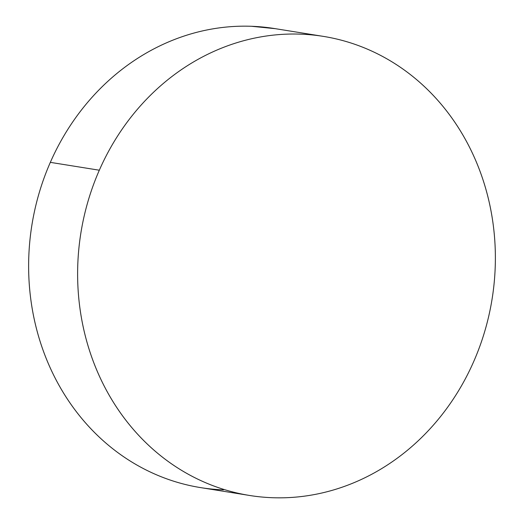 <?xml version="1.0" encoding="UTF-8"?>
<svg xmlns="http://www.w3.org/2000/svg" width="524" height="524" viewBox="0 0 524 524"><rect width="100%" height="100%" fill="white"/><g stroke="black" fill="none" stroke-linecap="round" stroke-linejoin="round"><path stroke-width="0.79" d="M323.321 36.379L274.327 28.519A232.486 208.244 99.1 0 0 50.33 162.355L99.324 170.215A232.486 208.244 -80.9 0 1 323.321 36.379A232.486 208.244 -80.9 0 1 473.67 361.645A232.486 208.244 -80.9 0 1 249.673 495.481A232.486 208.244 -80.9 0 1 99.324 170.215L50.33 162.355A232.486 208.244 99.1 0 0 200.679 487.621L248.71 495.324M473.67 361.645C467.585 375.518 460.354 388.638 451.983 401.017C443.612 413.397 434.265 424.787 423.936 435.195C413.613 445.603 402.498 454.832 390.609 462.869C378.721 470.912 366.276 477.613 353.281 482.977C340.286 488.342 326.989 492.265 313.385 494.741C299.787 497.224 286.143 498.213 272.46 497.715C258.771 497.217 245.311 495.239 232.067 491.781C218.829 488.322 206.063 483.449 193.769 477.168C181.481 470.88 169.9 463.301 159.034 454.432C148.168 445.564 138.225 435.568 129.199 424.453C120.173 413.344 112.247 401.319 105.409 388.389C98.571 375.459 92.964 361.868 88.576 347.615C84.194 333.362 81.115 318.723 79.353 303.697C77.585 288.678 77.166 273.554 78.083 258.332C79.006 243.116 81.253 228.091 84.829 213.261C88.399 198.432 93.233 184.081 99.324 170.215C105.409 156.342 112.64 143.222 121.005 130.843C129.376 118.463 138.722 107.073 149.052 96.665C159.381 86.257 170.49 77.028 182.385 68.991C194.273 60.948 206.718 54.247 219.713 48.883C232.708 43.518 246.005 39.595 259.609 37.119C273.207 34.636 286.851 33.647 300.534 34.145C314.217 34.643 327.683 36.621 340.921 40.079C354.165 43.538 366.931 48.411 379.219 54.693C391.513 60.98 403.087 68.559 413.953 77.428C424.82 86.296 434.769 96.292 443.789 107.4C452.815 118.516 460.747 130.542 467.585 143.471C474.416 156.401 480.03 169.992 484.418 184.245C488.8 198.498 491.879 213.137 493.641 228.156C495.409 243.182 495.828 258.306 494.905 273.521C493.988 288.744 491.735 303.769 488.165 318.599C484.589 333.428 479.761 347.779 473.67 361.645M223.466 489.855C209.783 489.357 196.317 487.379 183.079 483.921C169.835 480.462 157.069 475.589 144.781 469.308C132.487 463.019 120.913 455.441 110.047 446.572C99.18 437.704 89.231 427.708 80.211 416.6C71.185 405.484 63.253 393.459 56.415 380.529C49.584 367.599 43.97 354.008 39.582 339.755C35.2 325.502 32.121 310.863 30.359 295.844C28.591 280.818 28.172 265.694 29.095 250.479C30.012 235.256 32.265 220.231 35.835 205.401C39.411 190.572 44.239 176.221 50.33 162.355C56.415 148.482 63.646 135.362 72.017 122.983C80.388 110.603 89.735 99.213 100.064 88.805C110.387 78.397 121.503 69.168 133.391 61.131C145.279 53.088 157.724 46.387 170.719 41.023C183.714 35.658 197.011 31.735 210.615 29.259C224.213 26.776 237.857 25.787 251.54 26.285L275.29 28.676"/></g></svg>
